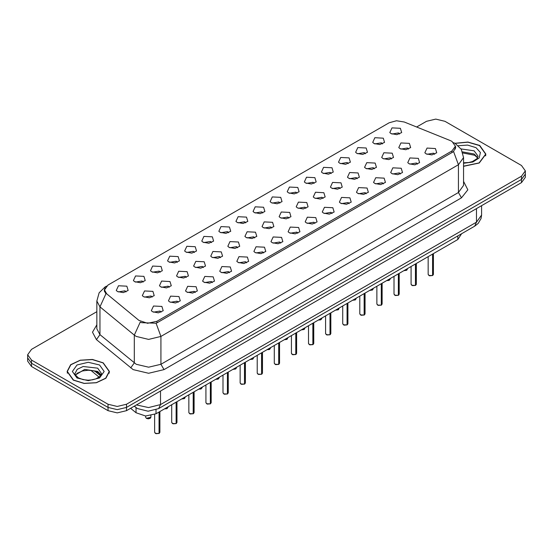 <?xml version="1.0" encoding="UTF-8"?>
<svg xmlns="http://www.w3.org/2000/svg" width="553" height="553" viewBox="0 0 553 553"><rect width="100%" height="100%" fill="white"/><g stroke="black" fill="none" stroke-linecap="round" stroke-linejoin="round"><path stroke-width="0.83" d="M374.015 143.497L372.715 142.425L374.879 137.732L383.27 138.153L384.57 142.425L379.773 144.547L374.015 143.497M382.476 143.891L381.418 142.785L374.81 143.891M356.92 153.368L355.62 152.296L357.784 147.603L366.176 148.024L367.475 152.296L362.678 154.418L356.92 153.368M365.374 153.762L364.323 152.656L357.715 153.762M339.819 163.239L338.519 162.167L340.689 157.474L349.081 157.895L350.381 162.167L345.584 164.289L339.819 163.239M348.279 163.626L347.229 162.527L340.62 163.626M322.724 173.11L321.424 172.038L323.595 167.338L331.987 167.759L333.279 172.038L328.489 174.16L322.724 173.11M331.185 173.497L330.134 172.398L323.526 173.497M305.629 182.974L304.33 181.909L306.5 177.209L314.885 177.631L316.185 181.909L311.387 184.025L305.629 182.974M314.09 183.368L313.039 182.262L306.424 183.368M288.535 192.845L287.235 191.78L289.406 187.08L297.791 187.502L299.09 191.78L294.293 193.896L288.535 192.845M296.996 193.239L295.938 192.133L289.33 193.239M271.44 202.716L270.141 201.651L272.311 196.951L280.696 197.373L281.995 201.651L277.198 203.767L271.44 202.716M279.901 203.11L278.843 202.004L272.235 203.11M254.345 212.587L253.046 211.516L255.209 206.822L263.601 207.244L264.901 211.516L260.104 213.638L254.345 212.587M262.806 212.981L261.749 211.875L255.14 212.981M237.251 222.458L235.951 221.387L238.115 216.693L246.507 217.115L247.806 221.387L243.009 223.509L237.251 222.458M245.712 222.852L244.654 221.746L238.046 222.852M220.149 232.329L218.857 231.258L221.02 226.564L229.412 226.986L230.712 231.258L225.914 233.38L220.149 232.329M228.61 232.716L227.56 231.617L220.951 232.716M203.055 242.2L201.755 241.129L203.926 236.428L212.317 236.85L213.617 241.129L208.82 243.244L203.055 242.2M211.516 242.587L210.465 241.481L203.857 242.587M185.96 252.064L184.661 251L186.831 246.299L195.216 246.721L196.515 251L191.718 253.115L185.96 252.064M194.421 252.458L193.37 251.352L186.762 252.458M168.865 261.935L167.566 260.871L169.736 256.17L178.121 256.592L179.421 260.871L174.624 262.986L168.865 261.935M177.326 262.329L176.269 261.223L169.66 262.329M151.771 271.806L150.471 270.735L152.642 266.041L161.027 266.463L162.326 270.735L157.529 272.857L151.771 271.806M160.232 272.2L159.174 271.094L152.566 272.2M134.676 281.677L133.377 280.606L135.547 275.912L143.932 276.334L145.232 280.606L140.434 282.728L134.676 281.677M143.137 282.071L142.08 280.965L135.471 282.071M117.582 291.549L116.282 290.477L118.446 285.783L126.837 286.205L128.137 290.477L123.34 292.599L117.582 291.549M126.043 291.943L124.985 290.837L118.377 291.943M391.109 133.626L389.81 132.561L391.98 127.861L400.365 128.282L401.665 132.561L396.867 134.676L391.109 133.626M399.57 134.02L398.513 132.914L391.904 134.02M382.994 158.552L381.694 157.481L383.858 152.787L392.25 153.209L393.549 157.481L388.752 159.603L382.994 158.552M391.455 158.946L390.397 157.84L383.789 158.946M365.899 168.423L364.6 167.352L366.763 162.658L375.155 163.08L376.455 167.352L371.657 169.474L365.899 168.423M374.36 168.81L373.303 167.711L366.694 168.81M348.798 178.294L347.505 177.223L349.669 172.522L358.061 172.944L359.36 177.223L354.563 179.345L348.798 178.294M357.259 178.681L356.208 177.582L349.6 178.681M331.703 188.158L330.404 187.094L332.574 182.393L340.966 182.815L342.266 187.094L337.468 189.209L331.703 188.158M340.164 188.552L339.113 187.446L332.505 188.552M314.609 198.029L313.309 196.965L315.48 192.264L323.864 192.686L325.164 196.965L320.367 199.08L314.609 198.029M323.07 198.423L322.019 197.317L315.41 198.423M297.514 207.9L296.214 206.836L298.385 202.135L306.77 202.557L308.069 206.836L303.272 208.951L297.514 207.9M305.975 208.294L304.917 207.188L298.309 208.294M280.419 217.771L279.12 216.7L281.29 212.006L289.675 212.428L290.975 216.7L286.178 218.822L280.419 217.771M288.88 218.165L287.823 217.059L281.214 218.165M263.325 227.642L262.025 226.571L264.196 221.877L272.581 222.299L273.88 226.571L269.083 228.693L263.325 227.642M271.786 228.036L270.728 226.93L264.12 228.036M246.23 237.514L244.931 236.442L247.094 231.748L255.486 232.17L256.786 236.442L251.988 238.564L246.23 237.514M254.691 237.901L253.633 236.802L247.025 237.901M229.136 247.385L227.836 246.313L230 241.613L238.391 242.034L239.691 246.313L234.894 248.435L229.136 247.385M237.59 247.772L236.539 246.673L229.93 247.772M212.034 257.249L210.734 256.184L212.905 251.484L221.297 251.905L222.596 256.184L217.799 258.299L212.034 257.249M220.495 257.643L219.444 256.537L212.836 257.643M194.939 267.12L193.64 266.055L195.81 261.355L204.202 261.776L205.495 266.055L200.698 268.17L194.939 267.12M203.4 267.514L202.35 266.408L195.741 267.514M177.845 276.991L176.545 275.919L178.716 271.226L187.101 271.647L188.4 275.919L183.603 278.041L177.845 276.991M186.306 277.385L185.255 276.279L178.64 277.385M160.75 286.862L159.451 285.79L161.621 281.097L170.006 281.518L171.306 285.79L166.508 287.913L160.75 286.862M169.211 287.256L168.153 286.15L161.545 287.256M143.656 296.733L142.356 295.661L144.527 290.968L152.911 291.39L154.211 295.661L149.414 297.784L143.656 296.733M152.116 297.127L151.059 296.021L144.451 297.127M400.089 148.681L398.789 147.61L400.96 142.916L409.344 143.338L410.644 147.61L405.847 149.732L400.089 148.681M408.549 149.075L407.492 147.969L400.884 149.075M409.068 163.736L407.768 162.665L409.939 157.971L418.324 158.393L419.623 162.665L414.826 164.787L409.068 163.736M417.529 164.13L416.471 163.024L409.863 164.13M391.973 173.607L390.674 172.536L392.844 167.842L401.229 168.264L402.529 172.536L397.731 174.658L391.973 173.607M400.434 173.995L399.377 172.895L392.768 173.995M374.879 183.478L373.579 182.407L375.743 177.707L384.135 178.128L385.434 182.407L380.637 184.529L374.879 183.478M383.34 183.866L382.282 182.766L375.674 183.866M357.784 193.343L356.485 192.278L358.648 187.578L367.04 187.999L368.339 192.278L363.542 194.393L357.784 193.343M366.238 193.737L365.187 192.631L358.579 193.737M340.683 203.214L339.383 202.149L341.554 197.449L349.945 197.87L351.245 202.149L346.448 204.264L340.683 203.214M349.143 203.608L348.093 202.502L341.484 203.608M323.588 213.085L322.288 212.02L324.459 207.32L332.851 207.741L334.143 212.02L329.346 214.135L323.588 213.085M332.049 213.479L330.998 212.373L324.39 213.479M306.493 222.956L305.194 221.884L307.364 217.191L315.749 217.612L317.049 221.884L312.251 224.006L306.493 222.956M314.954 223.35L313.904 222.244L307.288 223.35M289.399 232.827L288.099 231.755L290.27 227.062L298.655 227.483L299.954 231.755L295.157 233.878L289.399 232.827M297.86 233.221L296.802 232.115L290.194 233.221M272.304 242.698L271.005 241.626L273.175 236.933L281.56 237.355L282.86 241.626L278.062 243.749L272.304 242.698M280.765 243.085L279.707 241.986L273.099 243.085M255.209 252.569L253.91 251.497L256.074 246.797L264.465 247.219L265.765 251.497L260.968 253.62L255.209 252.569M263.67 252.956L262.613 251.857L256.004 252.956M238.115 262.433L236.815 261.369L238.979 256.668L247.371 257.09L248.67 261.369L243.873 263.484L238.115 262.433M246.576 262.827L245.518 261.721L238.91 262.827M221.013 272.304L219.721 271.24L221.884 266.539L230.276 266.961L231.576 271.24L226.778 273.355L221.013 272.304M229.474 272.698L228.424 271.592L221.815 272.698M203.919 282.175L202.619 281.111L204.79 276.41L213.181 276.832L214.481 281.111L209.684 283.226L203.919 282.175M212.38 282.569L211.329 281.463L204.721 282.569M186.824 292.046L185.525 290.975L187.695 286.281L196.08 286.703L197.38 290.975L192.582 293.097L186.824 292.046M195.285 292.44L194.234 291.334L187.626 292.44M169.73 301.917L168.43 300.846L170.601 296.152L178.985 296.574L180.285 300.846L175.488 302.968L169.73 301.917M178.19 302.311L177.133 301.205L170.524 302.311M152.635 311.788L151.335 310.717L153.506 306.023L161.891 306.438L163.19 310.717L158.393 312.839L152.635 311.788M161.096 312.175L160.038 311.076L153.43 312.175M426.163 153.865L424.863 152.794L427.034 148.1L435.418 148.522L436.718 152.794L431.921 154.916L426.163 153.865M434.623 154.259L433.566 153.153L426.957 154.259M450.356 140.614L451.932 141.374L455.382 146.186L451.932 150.997L156.921 321.321L147.568 323.284L138.941 320.408L106.66 293.795L104.531 289.89L107.98 285.078L389.167 122.738L396.473 120.775L404.257 121.978L450.356 140.614M461.624 233.691L457.787 239.546L156.001 413.782L145.605 415.967L136.024 412.773L130.612 408.308M463.525 166.315L479.264 163.004L485.9 154.114L479.7 145.474L467.935 142.038L454.925 143.289M103.231 362.83L92.392 359.485L80.164 360.183L70.666 364.683L67.1 371.471L73.3 380.111L84.132 383.457L96.36 382.759L105.865 378.259L109.432 371.471L103.231 362.83M455.845 147.043L453.536 151.474L452.395 152.31L157.384 322.634L156.064 323.222L141.533 322.689L140.262 322.074L134.296 335.118L99.982 306.825L96.823 301.039L96.823 328.835L99.982 334.613L136.245 364.254L148.591 367.206L160.937 364.254L458.409 192.506L463.525 185.386L463.525 157.591L458.409 164.718L453.536 151.474M96.823 311.657L31.486 349.378L27.65 354.722L27.65 361.137L31.486 366.48L108.015 410.665L108.015 407.457L117.271 409.669L126.526 407.457L521.514 179.414L525.35 174.071L521.514 179.414L126.526 407.457L117.271 409.669L108.015 407.457L31.486 363.273L108.015 407.457L108.015 404.25L117.271 406.462L126.526 404.25L521.514 176.207L525.35 170.863L521.514 165.52L444.985 121.335L435.729 119.123L426.474 121.335L416.665 126.996M27.65 357.929L31.486 363.273L27.65 357.929M463.525 181.391L467.831 189.838L461.499 197.856L164.02 369.598L148.591 373.289L133.162 369.598L96.402 339.625L99.982 334.613L99.982 306.825L105.906 293.823L104.227 290.242L105.111 287.774M27.65 354.722L31.486 360.065L108.015 404.25M108.015 410.665L117.271 412.877L126.526 410.665L521.514 182.621L525.35 177.278L525.35 170.863M432.564 275.525L429.563 275.781L428.174 274.412L428.941 275.477L432.564 275.525L432.564 254.11M432.543 275.567L429.004 275.512M432.564 275.415L432.723 254.021M463.525 166.19L479.112 162.914L485.686 154.114L479.548 145.563L467.935 142.162L455.091 143.379M415.462 285.396L412.469 285.652L411.079 284.283L411.847 285.348L415.462 285.396L415.462 263.981M415.448 285.438L411.909 285.383M415.462 285.286L415.628 263.892M398.367 295.267L395.374 295.516L393.985 294.148L394.752 295.219L398.367 295.267L398.367 273.853M398.354 295.302L394.814 295.254M398.367 295.157L398.533 273.756M381.273 305.132L378.28 305.387L376.89 304.019L377.651 305.09L381.273 305.132L381.273 283.724M381.259 305.173L377.713 305.125M381.273 305.028L381.439 283.627M364.178 315.003L361.178 315.258L359.789 313.89L360.556 314.961L364.178 315.003L364.178 293.595M364.157 315.044L360.618 314.996M364.178 314.899L364.337 293.498M73.452 380.022L84.18 383.333L96.277 382.641L105.678 378.19L109.211 371.471L103.079 362.92L92.351 359.609L80.247 360.3L70.846 364.752L67.314 371.471L73.452 380.022M347.084 324.874L344.084 325.129L342.694 323.761L343.461 324.832L347.084 324.874L347.084 303.459M347.063 324.915L343.524 324.867M347.084 324.77L347.243 303.369M329.989 334.745L326.989 335L325.599 333.632L326.367 334.696L329.989 334.745L329.989 313.33M329.968 334.786L326.429 334.738M329.989 334.634L330.148 313.24M312.894 344.616L309.894 344.872L308.505 343.503L309.272 344.567L312.894 344.616L312.894 323.201M312.874 344.657L309.334 344.602M312.894 344.505L313.053 323.111M295.8 354.487L292.8 354.743L291.41 353.367L292.178 354.438L295.8 354.487L295.8 333.072M295.779 354.528L292.24 354.473M295.8 354.376L295.959 332.975M278.698 364.358L275.705 364.607L274.316 363.238L275.083 364.309L278.698 364.358L278.698 342.943M278.684 364.392L275.145 364.344M278.698 364.247L278.864 342.846M261.604 374.222L258.61 374.478L257.221 373.109L257.988 374.181L261.604 374.222L261.604 352.814M261.59 374.263L258.044 374.215M261.604 374.118L261.769 352.717M244.509 384.093L241.516 384.349L240.12 382.98L240.887 384.052L244.509 384.093L244.509 362.685M244.495 384.135L240.949 384.086M244.509 383.989L244.675 362.588M227.414 393.964L224.414 394.22L223.025 392.851L223.792 393.923L227.414 393.964L227.414 372.549M227.394 394.006L223.854 393.957M227.414 393.86L227.573 372.459M210.32 403.835L207.32 404.091L205.93 402.722L206.698 403.787L210.32 403.835L210.32 382.42M210.299 403.877L206.76 403.828M210.32 403.725L210.479 382.33M193.225 413.706L190.225 413.962L188.836 412.593L189.603 413.658L193.225 413.706L193.225 392.291M193.204 413.748L189.665 413.692M193.225 413.596L193.384 392.201M176.131 423.577L173.13 423.833L171.741 422.457L172.508 423.529L176.131 423.577L176.131 402.162M176.11 423.612L172.571 423.563M176.131 423.467L176.289 402.066M159.029 433.448L156.036 433.697L154.646 432.328L155.414 433.4L159.029 433.448L159.029 412.033M159.015 433.483L155.476 433.434M159.029 433.338L159.195 411.937M156.921 321.321L156.921 322.876M451.932 150.997L451.932 152.58M457.787 235.91L457.787 239.546M136.024 407.575L136.024 412.773M156.001 409.856L156.001 413.782M164.02 369.598L160.937 364.254L160.937 336.459L148.591 339.411L136.245 336.459L134.296 335.118L134.296 362.906L130.715 367.918M156.064 323.222L160.937 336.459L458.409 164.718L458.409 192.506L461.499 197.856M106.128 286.475L105.098 286.924L99.105 292.8L96.823 301.039M96.402 339.625L92.462 332.194L96.823 324.839M126.526 404.25L126.526 410.665M521.514 176.207L521.514 182.621M31.486 360.065L31.486 366.48M136.418 404.955L148.563 407.554L160.474 404.609L476.465 222.175L481.573 215.048L481.048 218.504L478.193 223.377L474.654 226.17L158.663 408.605L160.474 404.609L160.474 391.068M476.465 208.633L476.465 222.175L474.654 226.17M134.524 406.047L135.43 407.105L134.303 406.179M94.936 371.194L100.625 375.881M432.723 275.429L433.407 274.412L433.407 253.62M403.897 270.659L407.333 269.228L406.683 270.251L403.849 270.687M406.538 270.313L403.87 270.673M477.668 157.667L474.142 154.031L462.474 151.895M463.525 162.796L468.799 162.492L472.414 161.538L476.949 158.704L478.041 156.257L474.142 150.824L460.96 148.888M463.525 163.28L472.808 162.036L479.202 157.958L480.405 152.497L475.995 147.616L467.651 145.08L458.292 145.709M415.628 285.3L416.312 284.283L416.312 263.491M398.533 295.171L399.218 294.148L399.218 273.362M381.439 305.042L382.123 304.019L382.123 283.233M364.337 314.913L365.028 313.89L365.028 293.104M389.443 280.184L386.803 280.53L390.238 279.099L388.877 280.454L386.754 280.558M369.701 290.401L373.144 288.963L372.494 289.993L369.66 290.429M372.349 290.055L369.68 290.415M352.607 300.272L356.049 298.834L355.399 299.857L352.565 300.3M355.247 299.92L352.586 300.286M101.199 375.024L97.667 371.388L84.65 369.425L75.332 375.024M97.667 368.18L83.171 366.515L77.206 369.342L74.959 373.607L75.229 374.816L78.319 377.837L83.074 379.621L88.093 380.181L92.33 379.842L95.946 378.895L100.473 376.061L101.565 373.607L97.667 368.18M77.005 377.969L88.266 380.664L99.519 377.969L104.185 371.471L99.519 364.973L88.266 362.277L77.005 364.973L72.346 371.471L77.005 377.969M347.243 324.784L347.934 323.761L347.934 302.968M330.148 334.655L330.839 333.632L330.839 312.839M313.053 344.519L313.745 343.503L313.745 322.71M335.512 310.143L338.954 308.705L338.305 309.728L335.471 310.171M338.153 309.791L335.491 310.157M318.417 320.014L321.86 318.576L320.491 319.938L318.369 320.035M321.058 319.662L318.397 320.028M301.323 329.878L304.758 328.447L304.115 329.47L301.274 329.906M303.963 329.533L301.302 329.892M295.959 354.39L296.643 353.367L296.643 332.581M278.864 364.261L279.548 363.238L279.548 342.452M261.769 374.132L262.454 373.109L262.454 352.323M244.675 384.003L245.359 382.98L245.359 362.194M227.573 393.874L228.265 392.851L228.265 372.058M284.228 339.749L287.664 338.318L287.021 339.342L284.18 339.777M286.869 339.404L284.201 339.763M267.134 349.62L270.569 348.183L269.207 349.544L267.085 349.648L269.774 349.275M250.039 359.491L253.474 358.054L252.825 359.077L249.991 359.519M252.68 359.146L250.011 359.505M232.937 369.363L236.38 367.925L235.73 368.948L232.896 369.39M235.578 369.01L232.917 369.376M215.843 379.234L219.285 377.796L217.923 379.158L215.801 379.261L218.483 378.881M210.479 403.738L211.17 402.722L211.17 381.929M193.384 413.609L194.075 412.593L194.075 391.8M176.289 423.48L176.974 422.457L176.974 401.672M159.195 433.352L159.879 432.328L159.879 411.543M201.389 388.752L198.748 389.105L202.191 387.667L200.822 389.029L198.7 389.125M181.654 398.969L185.096 397.538L184.446 398.561L181.605 398.996M184.294 398.623L181.633 398.983M167.2 408.494L164.559 408.84L167.994 407.409L166.633 408.764L164.511 408.867M146.434 418.345L150.9 417.273L150.25 418.303L148.294 418.821L146.448 418.386L145.667 417.273L146.434 418.345M150.105 418.365L146.497 418.379M104.531 289.89L104.531 291.77M455.382 146.186L455.382 149.047M98.835 376.932L98.835 377.457M463.525 157.591L461.243 149.345L455.243 143.469L453.688 142.674M106.535 286.095L105.098 286.924M158.663 408.605L148.128 411.252L137.593 408.605L135.43 407.105M481.573 215.048L481.573 205.681M99.174 377.215L90.886 370.379M428.174 274.412L428.174 256.647M433.407 274.412L432.702 275.47M407.333 269.228L407.333 268.675M477.571 157.861L474.681 155.227L462.84 152.96M485.686 155.863L485.686 154.114M411.079 284.283L411.079 266.511M416.312 284.283L415.607 285.341M393.985 294.148L393.985 276.382M399.218 294.148L398.513 295.212M376.89 304.019L376.89 286.254M382.123 304.019L381.418 305.083M359.789 313.89L359.789 296.125M365.028 313.89L364.323 314.954M390.238 279.099L390.238 278.546M373.144 288.963L373.144 288.417M356.049 298.834L356.049 298.288M101.095 375.21L98.213 372.584L93.533 370.821L88.252 370.24L82.625 370.911L77.372 373.192L75.429 375.21M109.211 373.22L109.211 371.471M67.314 373.22L67.314 371.471M342.694 323.761L342.694 305.996M347.934 323.761L347.229 324.818M325.599 333.632L325.599 315.867M330.839 333.632L330.134 334.689M308.505 343.503L308.505 325.738M313.745 343.503L313.033 344.56M338.954 308.705L338.954 308.152M321.86 318.576L321.86 318.023M304.758 328.447L304.758 327.894M291.41 353.367L291.41 335.602M296.643 353.367L295.938 354.432M274.316 363.238L274.316 345.473M279.548 363.238L278.843 364.303M257.221 373.109L257.221 355.344M262.454 373.109L261.749 374.174M240.12 382.98L240.12 365.215M245.359 382.98L244.654 384.045M223.025 392.851L223.025 375.086M228.265 392.851L227.56 393.909M287.664 338.318L287.664 337.765M270.569 348.183L270.569 347.637M253.474 358.054L253.474 357.508M236.38 367.925L236.38 367.379M219.285 377.796L219.285 377.243M205.93 402.722L205.93 384.957M211.17 402.722L210.465 403.78M188.836 412.593L188.836 394.828M194.075 412.593L193.37 413.651M171.741 422.457L171.741 404.692M176.974 422.457L176.269 423.522M154.646 432.328L154.646 414.467M159.879 432.328L159.174 433.393M202.191 387.667L202.191 387.114M185.096 397.538L185.096 396.985M167.994 407.409L167.994 406.856M150.9 417.273L150.9 415.6M145.667 417.273L145.667 415.967"/></g></svg>
